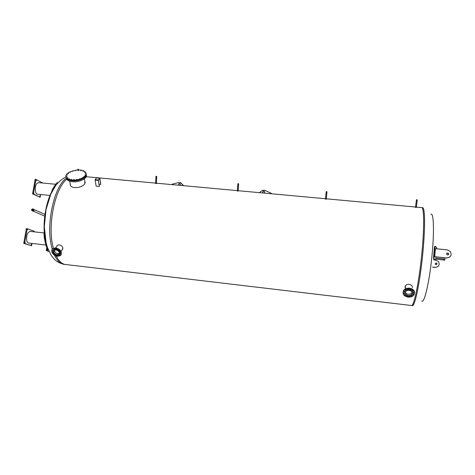 <?xml version="1.0" encoding="UTF-8"?>
<svg xmlns="http://www.w3.org/2000/svg" width="475" height="475" viewBox="0 0 475 475"><rect width="100%" height="100%" fill="white"/><g stroke="black" fill="none" stroke-linecap="round" stroke-linejoin="round"><path stroke-width="0.71" d="M430.902 214.243C433.823 212.254 434.429 232.821 431.739 258.204C429.091 283.599 424.211 303.59 421.77 301.031M416.373 207.1L421.723 207.593C424.199 207.391 424.359 228.766 421.663 255.259C418.992 281.752 414.348 304.522 411.766 305.544L412.656 305.651C415.269 304.629 419.942 281.859 422.613 255.36C425.309 228.855 425.119 207.48 422.608 207.67L421.723 207.593C424.199 207.391 424.359 228.766 421.663 255.259C418.992 281.752 414.348 304.522 411.766 305.544L64.535 264.373C61.352 263.435 58.585 260.656 56.234 256.043C58.585 260.656 61.352 263.435 64.535 264.373L63.181 264.213C59.832 263.227 56.953 260.241 54.536 255.253M48.272 249.702L46.253 244.12M45.357 240.332C41.693 223.185 46.36 197.481 54.916 186.657L52.654 190.38M55.961 255.473L55.807 255.14L55.961 255.473M53.39 248.235C47.096 226.611 54.726 188.664 66.856 179.081C54.726 188.664 47.096 226.611 53.39 248.235M326.889 192.737L326.266 199.245L325.47 199.173L326.093 192.672L326.907 192.725L326.093 192.672M238.575 184.751L238.141 191.116L237.369 191.063L237.803 184.698L238.581 184.751L237.809 184.698L237.88 183.694L238.64 183.724L237.88 183.694M156.673 177.347L156.406 183.582L155.646 183.54L155.913 177.306L156.673 177.329L155.919 177.306L155.96 176.326L156.708 176.344L155.96 176.326M416.338 207.527L415.494 207.433M415.488 207.462L416.314 200.812L417.163 200.877L416.32 200.812L416.45 199.761L417.27 199.821L416.45 199.761M405.383 288.289L405.032 286.734L405.371 285.891C406.962 283.011 413.108 284.561 412.365 287.571M412.365 287.405L412.395 287.072M405.003 287.019L405.383 288.123M55.664 247.855L57.528 245.225C59.921 244.405 61.703 245.272 62.884 247.825L62.272 249.642M57.172 245.569L56.97 246.008M62.368 249.5L62.706 249.185M84.841 181.545L84.627 183.973C82.424 187.512 72.538 189.287 70.591 185.624L69.712 181.218M85.197 182.347L84.883 181.741M70.258 183.962L70.223 184.811M435.124 246.311L434.779 246.282L434.435 247.41L433.556 257.592L433.734 259.172L435.112 260.033M436.133 256.975L435.462 260.062L434.126 259.19L433.948 257.616L435.177 246.293L436.519 247.261L436.757 248.793M434.601 256.815L435.415 248.657L447.313 249.874L450.276 251.423C452.075 255.182 450.864 257.361 446.637 257.955L434.714 256.708L446.506 258.062L449.73 257.106M448.281 254.778L448.305 253.484L446.898 253.312M435.415 248.657L434.714 256.708M446.637 253.876C446.981 252.955 447.581 252.789 448.436 253.371L448.679 254.089C448.341 255.01 447.741 255.176 446.886 254.606L446.637 253.876M433.74 259.926L435.801 260.146L438.431 261.535C440.022 264.902 438.942 266.843 435.183 267.372L432.612 267.092M437.006 263.916C436.703 264.735 436.169 264.89 435.409 264.373C435.106 263.132 435.563 262.764 436.792 263.275L437.006 263.916M432.594 267.188L435.076 267.455L437.938 266.612M436.656 264.527L436.685 263.364L435.427 263.209M47.637 250.123L47.619 249.541L47.637 250.123M46.835 247.125L46.241 250.574L49.044 251.471M47.512 247.683L46.995 250.663L46.241 250.574M46.995 250.663L48.961 251.293M57.6 182.667C57.327 182.406 56.757 182.828 55.896 183.932L52.606 189.026L50.682 194.4M55.628 184.258L38.511 182.632L36.896 183.457C34.39 186.063 34.907 194.239 37.555 194.204L50.231 195.457M39.793 195.819L39.829 196.442L39.793 195.819M36.165 180.322L36.207 180.963L36.165 180.322M33.927 192.909L33.968 193.551L33.927 192.909M42.637 183.023L35.946 179.396L33.357 193.96L40.137 197.285L40.624 194.507M40.137 197.285L32.555 193.877L35.15 179.318L35.946 179.396M33.357 193.96L32.555 193.877M47.185 247.047L44.822 237.162L44.632 233.575M44.454 231.088C43.985 231.669 43.908 233.742 44.223 237.298L45.535 243.8L46.58 247.113L47.251 247.071M44.05 232.94L30.115 231.408C27.324 232.4 26.202 235.487 26.748 240.653C27.158 242.113 27.805 242.915 28.684 243.052L45.82 244.999M27.348 229.947L27.544 229.401L27.348 229.947M25.062 242.82L25.264 242.268L25.062 242.82M31.16 244.791L31.356 244.251L31.16 244.791M34.052 231.842L34.17 231.159L26.398 228.487L23.75 243.372L31.605 245.723L32.009 243.432M27.206 228.576L24.558 243.461L23.75 243.372M24.558 243.461L31.605 245.723M74.195 179.586L73.447 179.793L74.207 179.657M77.116 179.366L76.368 179.574L77.134 179.455M66.209 177.044L66.737 178.493C67.735 179.74 69.582 180.506 72.283 180.791C78.939 181.563 87.163 177.591 86.177 174.2M86.218 174.723C87.97 178.155 79.485 182.584 72.473 181.765C69.778 181.48 67.931 180.708 66.933 179.461L66.405 177.923M81.938 177.971L82.46 177.668L81.938 177.971M79.444 179.01L79.966 178.707L79.444 179.01M70.971 179.633L71.499 179.33L70.971 179.633M68.768 178.938L69.297 178.636L68.768 178.938M67.284 177.876L67.812 177.579L67.284 177.876M66.66 176.558L67.189 176.255L66.66 176.558M66.945 175.109L67.468 174.806L66.945 175.109M68.103 173.672L68.626 173.375L68.103 173.672M70.015 172.389L70.532 172.098L70.015 172.389M72.491 171.386L73.007 171.095L72.491 171.386M75.287 170.751L75.804 170.46L75.287 170.751M78.149 170.543L78.66 170.252L78.149 170.543M80.792 170.78L81.302 170.495L80.792 170.78M82.971 171.445L83.481 171.154L82.971 171.445M84.473 172.473L84.989 172.182L84.473 172.473M85.156 173.773L85.666 173.482L85.156 173.773M84.936 175.216L85.452 174.919L84.936 175.216M83.832 176.658L84.348 176.362L83.832 176.658M72.129 179.995C79.687 180.892 88.528 175.78 85.571 172.383C82.015 166.755 62.053 172.241 66.577 177.703C67.575 178.95 69.427 179.716 72.129 179.995M86.076 173.808C87.608 177.228 79.183 181.521 72.271 180.714C69.57 180.429 67.717 179.663 66.72 178.416L66.197 177.009M405.353 292.226C405.804 293.318 406.784 293.978 408.292 294.203C409.931 294.328 411.148 293.859 411.938 292.796L412.175 292.291L411.95 292.802C411.154 293.865 409.937 294.334 408.286 294.215C406.784 293.989 405.804 293.33 405.341 292.244M411.047 289.483L410.364 289.34L411.047 289.483M412.27 292.618L411.956 293.105L412.27 292.618M407.883 288.948L408.34 288.948M408.458 289.073L407.776 289.043L408.458 289.073M405.472 289.649L406.036 290.005L405.359 289.75L405.929 289.655M403.892 291.157L404.338 291.163M404.166 291.11L404.457 291.513L403.78 291.258L404.166 291.11M403.566 293.063L404.005 293.069M403.643 293.033L404.124 293.419L403.643 293.033M404.563 294.856L405.003 294.862M404.486 294.91L405.122 295.207L404.486 294.91M406.624 296.062L407.057 296.067M406.475 296.246L407.182 296.412L406.475 296.246M409.195 296.358L409.628 296.364M409.397 296.311L409.753 296.709L409.07 296.685L409.337 296.317M411.599 295.67L412.033 295.676M411.593 296.115L411.481 295.777L412.157 296.02L411.593 296.115M413.191 294.179L413.63 294.179M413.363 294.678L413.078 294.28L413.755 294.524L413.363 294.678M413.541 292.267L413.992 292.273M413.915 292.754L413.428 292.368L413.915 292.754M412.549 290.462L413.001 290.462M413.078 290.86L412.442 290.563L413.078 290.86M410.477 289.245L410.934 289.245M404.201 292.843L404.658 291.335C405.68 289.982 407.253 289.382 409.373 289.536C411.813 289.964 413.137 291.098 413.351 292.938M408.168 296.287C404.813 295.498 403.643 293.865 404.658 291.401C405.68 290.047 407.253 289.447 409.373 289.596C412.716 290.385 413.897 292 412.918 294.458C411.89 295.836 410.305 296.447 408.168 296.287M409.533 288.628C413.772 289.619 415.275 291.674 414.034 294.785C412.733 296.543 410.721 297.32 408.007 297.118C403.75 296.109 402.266 294.043 403.56 290.908C404.86 289.192 406.849 288.432 409.533 288.628M402.984 292.553L403.56 290.462C404.86 288.747 406.849 287.987 409.527 288.183C412.728 288.752 414.408 290.255 414.568 292.671M412.306 292.891L411.962 293.449M408.304 295.539C405.709 294.928 404.801 293.663 405.585 291.757C406.38 290.706 407.592 290.243 409.236 290.362C411.825 290.967 412.733 292.22 411.973 294.12C411.178 295.189 409.955 295.658 408.304 295.539M54.346 250.135C54.892 252.837 56.561 253.923 59.363 253.401L57.79 253.686C55.545 253.139 54.393 251.958 54.334 250.141M58.087 255.877L58.081 255.556L58.562 255.995L58.087 255.877M59.844 255.295L59.708 254.867L60.188 255.312L59.844 255.295M60.711 253.911L60.408 253.43L60.711 253.911M60.45 252.083L59.998 251.613L60.45 252.083M59.12 250.307L58.579 249.921L59.12 250.307M57.083 249.054L56.531 248.793L57.083 249.054M54.886 248.674L54.892 249.001L54.405 248.55L54.886 248.674M52.274 250.669L52.577 251.156L52.274 250.669M52.553 252.498L52.998 252.961L52.553 252.498M56.311 255.324L56.454 255.752L55.907 255.497L56.145 255.271M53.057 250.064L53.562 249.559L55.759 249.102C59.31 250.165 60.693 251.97 59.909 254.523M55.718 249.155C59.737 250.539 60.96 252.498 59.399 255.045L57.184 255.508C53.17 254.125 51.947 252.16 53.527 249.612L55.718 249.155M57.416 256.298C53.23 255.983 49.869 250.616 52.778 248.817L55.557 248.241C59.767 248.562 63.092 253.923 60.236 255.71L57.416 256.298M54.435 254.63L53.913 254.22M66.494 178.107C53.58 186.568 45.196 227.204 52.303 249.244L53.046 248.443L55.824 247.867C60.456 249.298 62.172 251.637 60.972 254.891M55.89 249.88C58.995 250.948 59.939 252.468 58.734 254.434L57.018 254.796C53.913 253.721 52.968 252.201 54.186 250.23L55.89 249.88M264.67 191.686L264.361 191.366C263.548 191.039 263.007 191.288 262.734 192.126L262.8 192.636M263.209 193.004L262.663 191.995C262.936 191.158 263.483 190.902 264.296 191.229C264.967 191.965 264.848 192.583 263.946 193.076M271.237 193.747L271.29 193.301L264.634 190.232L262.568 190.404L259.789 192.244L259.73 192.684M271.29 193.301L271.314 193.752M179.051 185.262L179.039 185.256C178.256 184.086 178.588 183.493 180.031 183.481L180.524 184.454L179.752 185.327M180.322 183.718L180.167 183.617C178.956 183.487 178.529 184.003 178.891 185.161M181.1 183.041L183.225 185.648M183.273 185.339L180.536 182.59L179.146 182.436L172.188 184.193L172.128 184.627M183.077 185.636L183.136 185.203M77.995 169.314L78.375 169.296L77.995 169.314M78.268 169.26L77.734 169.284L78.268 169.26M156.251 176.362L156.602 176.338L156.251 176.362M238.207 183.736L238.527 183.718L238.207 183.736M416.884 199.827L416.575 199.773L416.884 199.827M326.616 191.615L326.2 191.645L326.616 191.615M436.952 259.279L443.478 259.967L443.591 258.928L437.059 258.246M444.814 260.122L444.98 258.988L443.543 258.923M443.436 259.962L443.597 258.839M99.008 184.276L100.819 184.365L99.809 178.309L96.597 177.923M100.765 184.442L99.714 178.309L98.343 180.34L99.364 186.414L96.128 186.188L95.148 179.71L98.355 180.007L99.311 186.491M96.472 177.911L95.148 179.71M98.355 180.007L99.661 178.202M33.185 209.439L32.526 210.11L32.621 210.639M32.615 209.03L32.757 209.059C33.499 209.778 33.357 210.312 32.33 210.662L32.187 210.639C31.445 209.92 31.588 209.386 32.615 209.03M32.555 210.651L33.155 209.38M32.3 210.829L32.134 210.793C31.243 209.938 31.409 209.291 32.644 208.869L32.817 208.905C33.701 209.766 33.529 210.407 32.3 210.829M32.983 208.976L33.577 209.237C34.461 210.098 34.289 210.74 33.06 211.161L32.727 211.054M434.126 259.19L433.734 259.172M433.948 257.616L433.556 257.592M435.415 260.045L435.017 260.027M434.833 247.428L434.435 247.41M44.941 241.306L45.416 243.307M98.289 180.417L95.083 180.12M64.523 264.486C60.396 263.494 57.089 261.85 54.613 259.564L51.264 255.467L47.476 247.594L46.093 242.808L44.329 226.676L46.004 209.623L50.76 194.239L55.569 185.725C58.757 181.729 62.278 178.754 66.132 176.807M86.153 176.718L155.663 183.112M156.423 183.184L237.399 190.629M238.171 190.701L325.512 198.74M326.307 198.811L415.542 207.023M435.462 260.062L435.07 260.045M435.177 246.293L434.779 246.282M85.12 183.047L84.348 178.838M66.933 179.461L66.737 178.493M66.72 178.416L66.577 177.703M411.92 291.804L411.973 294.12M405.371 285.891L405.389 288.883M403.56 290.908L403.56 290.462M62.884 248.763L61.067 251.376M52.778 248.817L53.046 248.443M58.734 254.434L59.328 253.573M77.734 169.284L77.716 169.997M78.488 169.314L78.47 169.985M156.708 176.362L156.667 177.329M238.634 183.748L238.569 184.727M416.32 207.551L417.145 200.895M417.27 199.844L417.139 200.866M326.2 191.645L326.105 192.672M326.978 191.71L326.883 192.708M436.115 259.19L436.727 259.255M436.228 258.157L436.834 258.222M444.849 260.199L443.472 260.057M99.726 178.161L96.538 177.87M45.184 214.486L34.01 209.552M44.953 216.244L33.256 211.161M32.134 210.793L32.894 211.126"/></g></svg>
